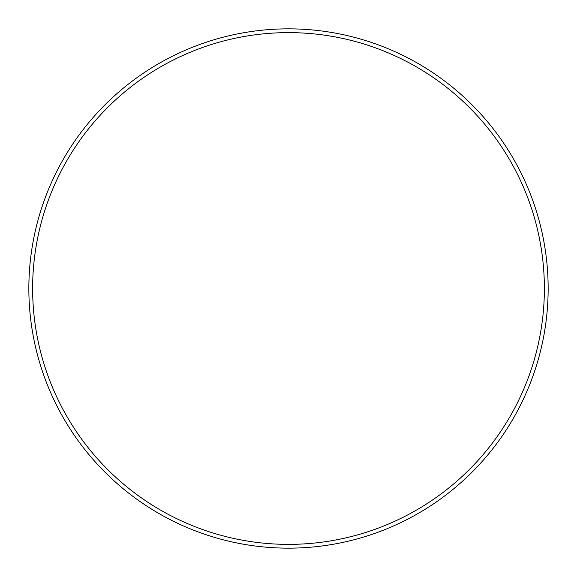 <?xml version="1.0" encoding="UTF-8"?>
<svg xmlns="http://www.w3.org/2000/svg" width="577" height="577" viewBox="0 0 577 577"><rect width="100%" height="100%" fill="white"/><g stroke="black" fill="none" stroke-linecap="round" stroke-linejoin="round"><path stroke-width="0.87" d="M544.378 288.5A255.878 255.878 0 0 0 288.5 32.622A255.878 255.878 0 0 0 32.622 288.5A255.878 255.878 0 0 0 288.5 544.378A255.878 255.878 0 0 0 544.378 288.5M28.85 288.5A259.65 259.65 0 0 1 288.5 28.85A259.65 259.65 0 0 1 548.15 288.5A259.65 259.65 0 0 1 288.5 548.15A259.65 259.65 0 0 1 28.85 288.5"/></g></svg>
